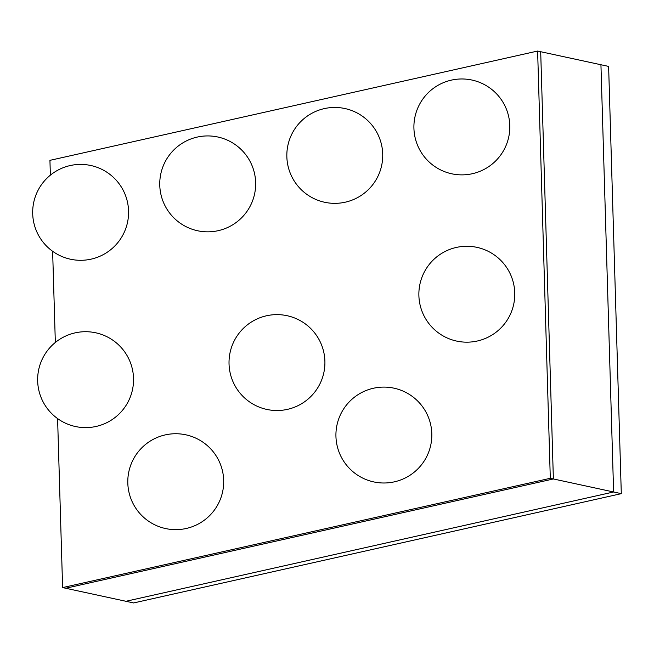 <?xml version="1.0" encoding="UTF-8"?>
<svg xmlns="http://www.w3.org/2000/svg" width="654" height="654" viewBox="0 0 654 654"><rect width="100%" height="100%" fill="white"/><g stroke="black" fill="none" stroke-linecap="round" stroke-linejoin="round"><path stroke-width="0.98" d="M50.366 175.158L49.933 160.344L537.621 51.053L600.936 64.746L613.615 491.988L621.3 493.656L133.612 602.947L125.928 601.279L613.615 491.988L125.928 601.279L62.612 587.586L57.593 418.585M537.621 51.053L550.3 478.295L613.615 491.988L600.936 64.746L608.621 66.414L621.3 493.656M540.694 51.723L553.374 478.965L65.686 588.257L553.374 478.965L540.694 51.723M55.337 342.459L52.631 251.283M550.3 478.295L62.612 587.586M32.7 213.784A47.955 47.955 0 0 0 105.825 253.155A47.955 47.955 0 0 0 103.365 170.138A47.955 47.955 0 0 0 32.7 213.784M159.772 185.303A47.955 47.955 0 0 0 232.906 224.682A47.955 47.955 0 0 0 230.437 141.656A47.955 47.955 0 0 0 159.772 185.303M286.853 156.829A47.955 47.955 0 0 0 359.978 196.2A47.955 47.955 0 0 0 357.517 113.183A47.955 47.955 0 0 0 286.853 156.829M413.925 128.347A47.955 47.955 0 0 0 487.05 167.726A47.955 47.955 0 0 0 484.589 84.701A47.955 47.955 0 0 0 413.925 128.347M37.662 381.078A47.955 47.955 0 0 0 110.796 420.457A47.955 47.955 0 0 0 108.327 337.439A47.955 47.955 0 0 0 37.662 381.078M418.887 295.649A47.955 47.955 0 0 0 492.021 335.02A47.955 47.955 0 0 0 489.552 252.003A47.955 47.955 0 0 0 418.887 295.649M335.943 436.471A47.955 47.955 0 0 0 409.077 475.842A47.955 47.955 0 0 0 406.608 392.825A47.955 47.955 0 0 0 335.943 436.471M223.676 480.265A47.955 47.955 0 0 0 150.551 440.886A47.955 47.955 0 0 0 153.011 523.911A47.955 47.955 0 0 0 223.676 480.265M229.039 364A47.955 47.955 0 0 0 302.164 403.371A47.955 47.955 0 0 0 299.704 320.354A47.955 47.955 0 0 0 229.039 364"/></g></svg>
